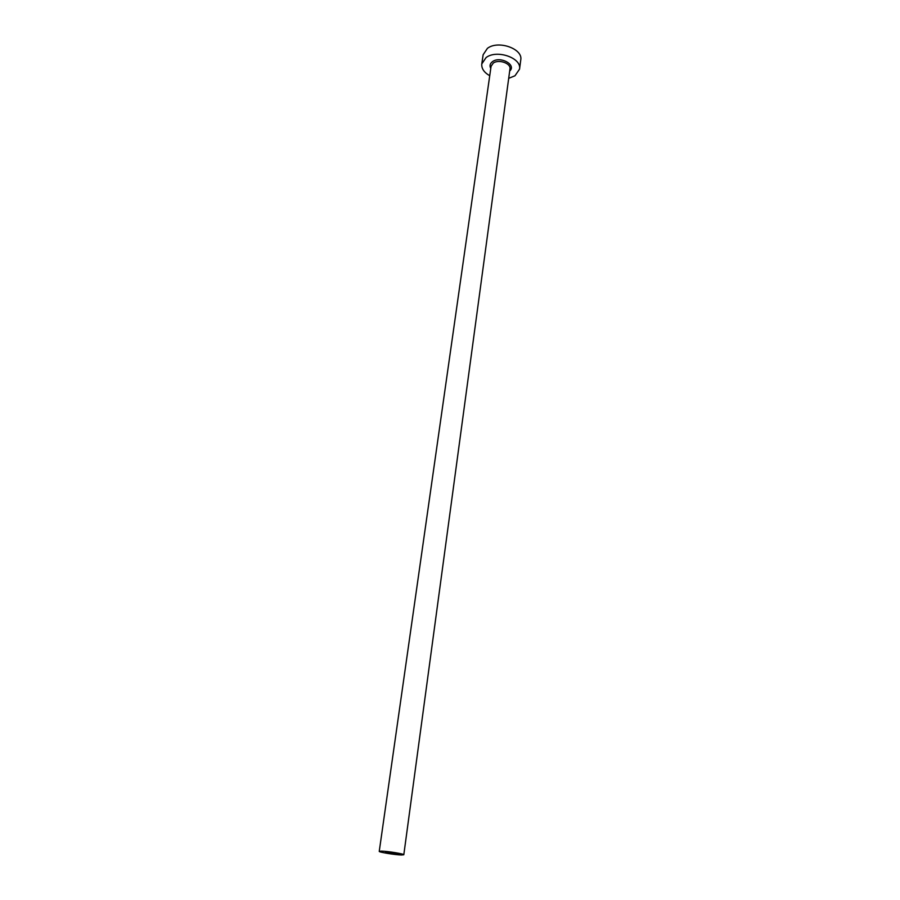 <?xml version="1.0" encoding="UTF-8"?>
<svg xmlns="http://www.w3.org/2000/svg" width="900" height="900" viewBox="0 0 900 900"><rect width="100%" height="100%" fill="white"/><g stroke="black" fill="none" stroke-linecap="round" stroke-linejoin="round"><path stroke-width="1.35" d="M385.537 851.895L398.891 854.077L385.537 851.895M401.434 854.989L403.808 854.764C404.527 853.965 387.765 851.22 381.521 851.119L379.249 851.355C378.608 852.165 395.111 854.854 401.434 854.989M508.691 78.345L514.98 75.78L519.548 69.154C521.989 58.005 496.789 49.185 486.067 57.589L481.793 63.911C481.387 68.535 484.043 72.461 489.735 75.712M519.548 69.154L520.751 59.974C523.204 48.746 498.094 39.915 487.395 48.375L483.131 54.754L481.793 63.911M490.77 68.422C489.397 65.801 489.983 63.54 492.502 61.639C500.265 55.733 516.825 64.901 509.67 71.044M403.808 854.764L509.963 68.929C511.178 63.349 498.634 58.95 493.245 63.113L491.074 66.308L379.249 851.355"/></g></svg>
